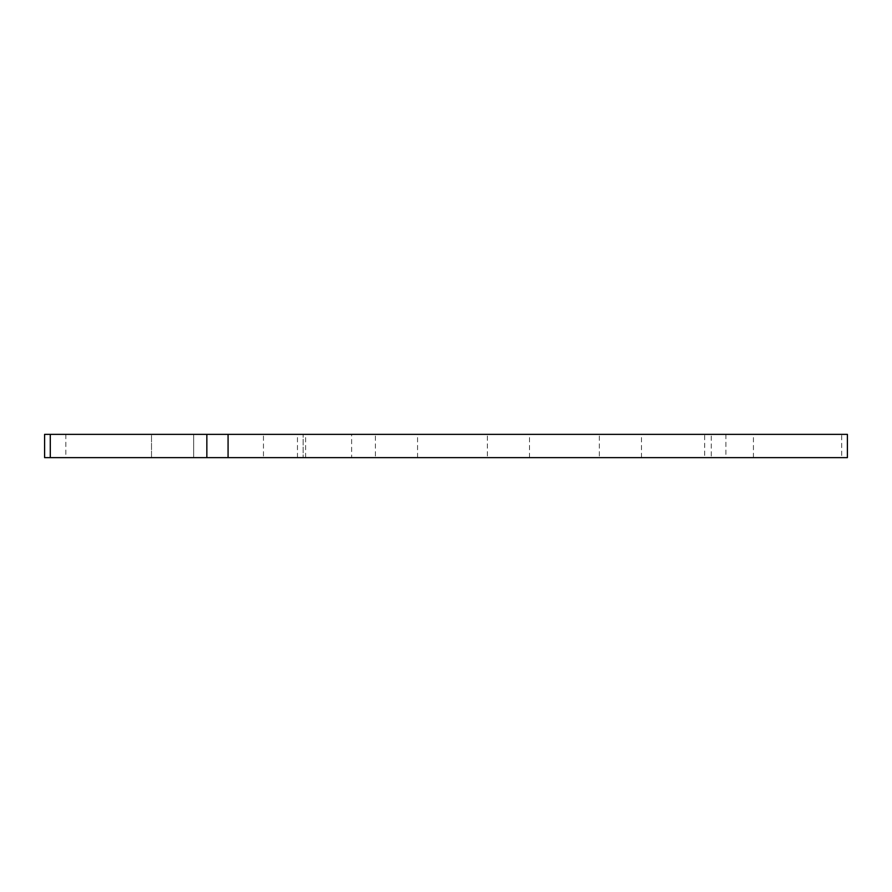 <?xml version="1.0" encoding="UTF-8"?>
<svg xmlns="http://www.w3.org/2000/svg" width="892" height="892" viewBox="0 0 892 892"><rect width="100%" height="100%" fill="white"/><g stroke="black" fill="none" stroke-linecap="round" stroke-linejoin="round"><path stroke-width="0.67" stroke-dasharray="4.46 3.34" d="M711.281 457.629L753.428 457.629L711.281 457.629L711.281 434.371L753.428 434.371L711.281 434.371M753.428 457.629L753.428 434.371M487.378 457.629L529.514 457.629L487.378 457.629L487.378 434.371L529.514 434.371L487.378 434.371M529.514 457.629L529.514 434.371M151.506 457.629L151.506 434.371L193.653 434.371L151.506 434.371L193.653 434.371L151.506 434.371L193.653 434.371L151.506 434.371L193.653 434.371L151.506 434.371L193.653 434.371L151.506 434.371L193.653 434.371L151.506 434.371L151.506 457.629L151.506 434.371L151.506 457.629L151.506 434.371L151.506 457.629L193.653 457.629L193.653 434.371L193.653 457.629L151.506 457.629L193.653 457.629L151.506 457.629L193.653 457.629L193.653 434.371L193.653 457.629L151.506 457.629L193.653 457.629L151.506 457.629L193.653 457.629L193.653 434.371L193.653 457.629L151.506 457.629M263.463 457.629L305.61 457.629L263.463 457.629L263.463 434.371L305.61 434.371L263.463 434.371M305.61 457.629L305.61 434.371M375.421 457.629L417.567 457.629L375.421 457.629L375.421 434.371L417.567 434.371L375.421 434.371M417.567 457.629L417.567 434.371M599.335 457.629L641.471 457.629L599.335 457.629L599.335 434.371L641.471 434.371L599.335 434.371M641.471 457.629L641.471 434.371M65.83 434.371L65.83 457.629L44.6 457.629L44.6 434.371L847.4 434.371M847.4 457.629L841.713 457.629L841.713 434.371M725.898 434.371L725.898 457.629L841.713 457.629M725.898 457.629L704.669 457.629L704.669 434.371M704.669 457.629L351.626 457.629L351.626 434.371M65.83 457.629L303.146 457.629L303.146 434.371L303.146 457.629L351.626 457.629M297.46 457.629L297.46 434.371"/><path stroke-width="1.34" d="M50.287 434.371L44.6 434.371L44.6 457.629L50.287 457.629L50.287 434.371L206.844 434.371L206.844 457.629L50.287 457.629M228.073 434.371L228.073 457.629L847.4 457.629L847.4 434.371L206.844 434.371M228.073 457.629L206.844 457.629"/></g></svg>
